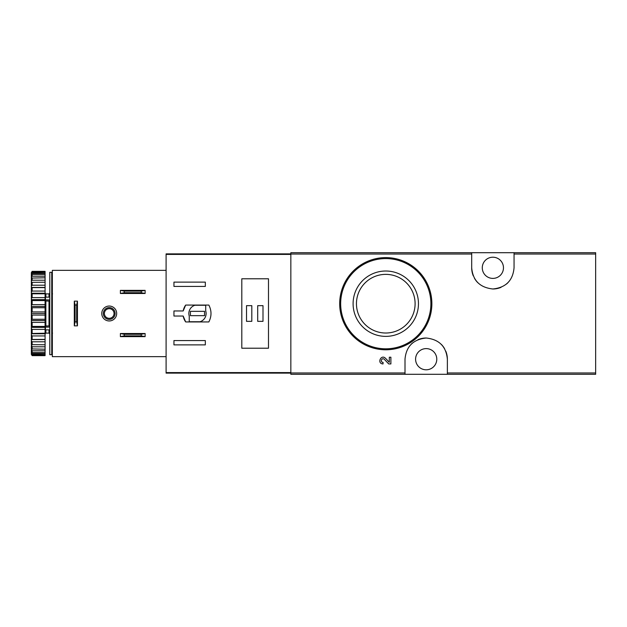 <?xml version="1.0" encoding="UTF-8"?>
<svg xmlns="http://www.w3.org/2000/svg" width="627" height="627" viewBox="0 0 627 627"><rect width="100%" height="100%" fill="white"/><g stroke="black" fill="none" stroke-linecap="round" stroke-linejoin="round"><path stroke-width="0.94" d="M447.364 374.303L595.65 374.303L595.65 252.697L290.842 252.697L290.842 374.303L447.364 374.303L447.364 359.2C446.22 346.488 439.166 339.426 426.203 338.016C413.224 339.379 406.163 346.441 405.003 359.2L405.003 374.303M389.312 362.288L385.48 358.26L389.312 362.288L389.312 357.218L390.88 357.218L390.88 363.926L388.716 363.926L384.351 359.342C381.914 356.99 379.68 362.257 383.05 362.359L383.05 363.926C376.733 363.738 380.91 353.855 385.48 358.26M418.342 271.068L403.498 261.145M471.692 252.697L471.692 267.8C472.836 280.512 479.89 287.574 492.853 288.984C505.824 287.621 512.894 280.559 514.054 267.8L514.054 252.697M390.88 363.926L388.716 363.926M385.777 271.013A32.682 32.682 0 0 1 414.079 320.036A32.682 32.682 0 0 1 357.476 320.036A32.682 32.682 0 0 1 385.777 271.013M385.777 257.603A46.092 46.092 0 0 1 425.694 326.738A46.092 46.092 0 0 1 345.861 326.738A46.092 46.092 0 0 1 385.777 257.603A46.092 46.092 0 0 1 425.694 326.738A46.092 46.092 0 0 1 345.861 326.738A46.092 46.092 0 0 1 385.777 257.603M385.777 274.367A29.32 29.32 0 0 1 411.171 318.351A29.32 29.32 0 0 1 360.384 318.351A29.32 29.32 0 0 1 385.777 274.367M447.364 359.2A21.185 21.185 0 0 0 445.797 351.206M444.567 348.675A21.185 21.185 0 0 0 441.267 344.325M426.203 338.016A21.185 21.185 0 0 0 418.021 339.654M412.574 342.969A21.185 21.185 0 0 0 411.116 344.309M426.18 348.612A10.588 10.588 0 0 1 435.357 364.499A10.588 10.588 0 0 1 417.01 364.499A10.588 10.588 0 0 1 426.18 348.612M471.692 267.8A21.185 21.185 0 0 0 473.252 275.794M474.49 278.325A21.185 21.185 0 0 0 477.79 282.675M492.853 288.984A21.185 21.185 0 0 0 501.036 287.346M506.483 284.031A21.185 21.185 0 0 0 507.933 282.691M492.869 257.211A10.588 10.588 0 0 1 502.047 273.098A10.588 10.588 0 0 1 483.699 273.098A10.588 10.588 0 0 1 492.869 257.211M183.194 310.953L173.945 310.953L173.945 316.047L183.194 316.047L185.67 321.933L208.846 321.933C211.707 316.314 211.707 310.686 208.846 305.067L185.67 305.067L183.194 310.953A14.515 14.515 0 0 1 185.67 305.067M290.842 253.872L166.1 253.872L166.1 373.128L290.842 373.128M173.945 286.429L173.945 282.119L205.327 282.119L205.327 286.429L173.945 286.429M205.327 344.881L173.945 344.881L173.945 340.571L205.327 340.571L205.327 344.881M241.81 278.78L241.81 348.22L268.489 348.22L268.489 278.78L241.81 278.78M183.194 316.047A14.515 14.515 0 0 0 185.67 321.933M205.719 305.263L194.911 305.263A8.629 8.629 0 0 0 189.244 316.071L189.244 321.737L200.052 321.737A8.629 8.629 0 0 0 205.719 310.929L205.719 305.263M204.543 311.345L190.42 311.345L190.42 315.655L204.543 315.655L204.543 311.345M262.995 305.655L257.697 305.655L257.697 321.345L262.995 321.345L262.995 305.655M251.811 305.655L246.521 305.655L246.521 321.345L251.811 321.345L251.811 305.655M120.4 333.509L145.111 333.509L141.255 334.293L141.255 335.86L145.111 336.644L120.4 336.644L124.256 335.86L124.256 334.293L120.4 333.509L120.4 336.644M141.255 335.86L124.256 335.86M141.255 334.293L124.256 334.293M145.111 333.509L145.111 336.644M120.4 290.356L145.111 290.356L141.255 291.14L141.255 292.707L145.111 293.491L120.4 293.491L124.256 292.707L124.256 291.14L120.4 290.356L120.4 293.491M141.255 292.707L124.256 292.707M141.255 291.14L124.256 291.14M145.111 290.356L145.111 293.491M166.1 270.347L52.339 270.347L52.339 356.653L166.1 356.653M101.762 313.5A7.453 7.453 0 0 1 112.946 307.042A7.453 7.453 0 0 1 112.946 319.958A7.453 7.453 0 0 1 101.762 313.5M77.442 325.86L77.442 301.14L76.659 304.996L76.659 321.863L77.442 325.86L74.307 325.86L75.091 321.863L76.659 321.863M76.659 304.996L75.091 304.996L74.307 301.14L74.307 325.86M75.091 304.996L75.091 321.863M77.442 301.14L74.307 301.14M103.337 313.5A5.886 5.886 0 0 1 112.162 308.406A5.886 5.886 0 0 1 112.162 318.594A5.886 5.886 0 0 1 103.337 313.5M104.395 313.5A4.82 4.82 0 0 1 111.63 309.323A4.82 4.82 0 0 1 111.63 317.677A4.82 4.82 0 0 1 104.395 313.5M51.751 272.314L51.751 354.686L49.784 354.686L49.784 272.314L51.751 272.314M49.784 300.529L49 301.085L49 325.915L49.784 326.471M49.784 329.865L45.473 329.865L45.473 325.985L49 325.915M49.784 299.91L45.473 299.91L45.473 301.015L49 301.085M31.35 272.612L32.134 271.358L45.081 271.358L32.134 271.726L31.35 272.612L45.081 272.275L45.081 273.364L32.134 273.364L31.35 274.336L31.35 274.9L32.134 274.438L45.081 274.438L45.081 276.217L32.134 276.217L31.35 277.259L31.35 278.075L45.081 277.792L45.081 280.206L32.134 280.206L31.35 281.28L31.35 282.33L45.081 282.236L45.081 285.207L32.134 285.207L31.35 286.28L31.35 287.527L32.134 287.621L45.081 287.621L45.081 291.061L32.134 291.061L31.35 292.104L31.35 293.514L32.134 293.797L45.081 293.797L45.081 297.606L32.134 297.606L31.35 298.585L31.35 300.114L32.134 300.568L45.081 300.568L45.081 304.628L32.134 304.628L31.35 305.514L31.35 307.12L32.134 307.739L45.081 307.739L45.081 311.925L32.134 311.925L31.35 312.685L31.35 314.315L32.134 315.075L45.081 315.075L45.081 319.261L32.134 319.261L31.35 319.88L31.35 321.486L32.134 322.372L45.081 322.372L45.081 326.432L32.134 326.432L31.35 326.886L31.35 328.415L32.134 329.394L45.081 329.394L45.081 333.203L31.35 333.486L31.35 334.896L32.134 335.939L45.081 335.939L45.081 339.379L31.35 339.473L31.35 340.72L32.134 341.793L45.081 341.793L45.081 344.764L31.35 344.67L32.134 346.794L45.081 346.794L45.081 349.208L31.35 348.925L32.134 350.783L45.081 350.783L45.081 352.562L32.134 352.562L31.35 352.1L31.35 352.664L32.134 353.636L45.081 353.636L45.081 354.725L31.35 354.388L32.134 355.274L45.081 355.642L32.134 355.642L31.35 354.388M32.134 272.275L32.134 273.364M32.134 274.438L32.134 276.217M32.134 277.792L32.134 280.206M32.134 282.236L32.134 285.207M32.134 287.621L32.134 291.061M32.134 293.797L32.134 297.606M32.134 300.568L32.134 304.628M32.134 307.739L32.134 311.925M32.134 315.075L32.134 319.261M32.134 322.372L32.134 326.432M32.134 329.394L32.134 333.203M32.134 335.939L32.134 339.379M32.134 341.793L32.134 344.764M32.134 346.794L32.134 349.208M32.134 350.783L32.134 352.562M32.134 353.636L32.134 354.725M31.35 272.894L31.35 274.336M31.35 274.9L31.35 277.259M31.35 278.075L31.35 281.28M31.35 282.33L31.35 286.28M31.35 287.527L31.35 292.104M31.35 293.514L31.35 298.585M31.35 300.114L31.35 305.514M31.35 307.12L31.35 312.685M31.35 314.315L31.35 319.88M31.35 321.486L31.35 326.886M31.35 328.415L31.35 333.486M31.35 334.896L31.35 339.473M31.35 340.72L31.35 344.67M31.35 345.72L31.35 348.925M31.35 349.741L31.35 352.1M31.35 352.664L31.35 354.106M52.535 333.117L51.751 333.901M45.865 329.865L45.865 333.117L45.081 333.901M45.081 272.275L45.081 271.726M45.081 274.438L45.081 273.364M45.081 277.792L45.081 276.217M45.081 282.236L45.081 280.206M45.081 287.621L45.081 285.207M45.081 293.797L45.081 291.061M45.081 300.568L45.081 297.606M45.081 307.739L45.081 304.628M45.081 315.075L45.081 311.925M45.081 322.372L45.081 319.261M45.081 329.394L45.081 326.432M45.081 335.939L45.081 333.203M45.081 341.793L45.081 339.379M45.081 346.794L45.081 344.764M45.081 350.783L45.081 349.208M45.081 353.636L45.081 352.562M45.081 355.274L45.081 354.725M31.35 339.575L45.081 339.575M31.35 333.783L45.081 333.783M31.35 327.372L45.081 327.372M31.35 320.546L45.081 320.546M31.35 313.5L45.081 313.5M31.35 306.454L45.081 306.454M31.35 299.628L45.081 299.628M31.35 293.217L45.081 293.217M31.35 287.425L45.081 287.425M45.473 299.91L45.473 297.135L49.784 297.135M49.784 327.09L45.473 327.09M52.339 328.775L51.751 329.089M51.751 325.828L52.339 326.142M51.751 326.581L52.339 326.894M471.692 254.021L290.842 254.021M405.003 372.979L290.842 372.979M595.65 372.979L447.364 372.979M595.65 254.021L514.054 254.021M385.777 258.583A45.113 45.113 0 0 1 424.847 326.252A45.113 45.113 0 0 1 346.707 326.252A45.113 45.113 0 0 1 385.777 258.583M290.842 372.595L166.1 372.595M290.842 254.405L166.1 254.405M49 329.865L49 333.117L49.784 333.901M45.865 297.135L45.865 293.883L49 293.883L49 297.135M45.865 301.085L45.865 325.915M49 293.883L49.784 293.099M45.865 333.117L49 333.117M52.535 293.883L51.751 293.099M45.865 293.883L45.081 293.099"/></g></svg>
